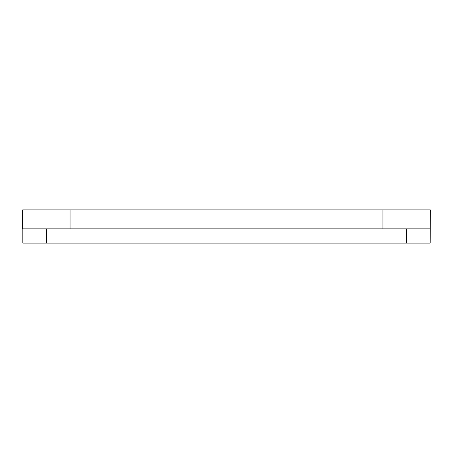 <?xml version="1.0" encoding="UTF-8"?>
<svg xmlns="http://www.w3.org/2000/svg" width="453" height="453" viewBox="0 0 453 453"><rect width="100%" height="100%" fill="white"/><g stroke="black" fill="none" stroke-linecap="round" stroke-linejoin="round"><path stroke-width="0.68" d="M22.837 228.873L22.837 243.091L430.163 243.091L430.35 209.909L22.65 209.909L22.65 228.873L70.056 228.873L70.056 209.909M430.163 228.873L70.056 228.873M382.944 228.873L382.944 209.909M46.546 228.873L46.546 243.091M406.454 228.873L406.454 243.091"/></g></svg>
